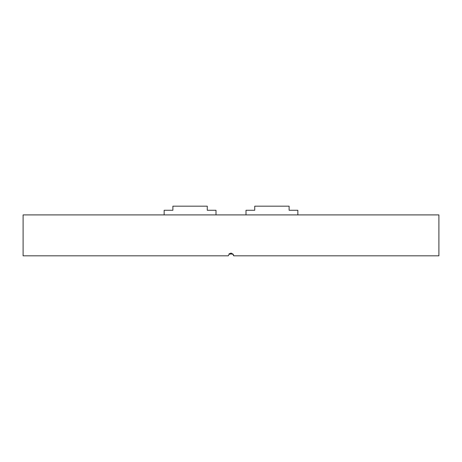 <?xml version="1.0" encoding="UTF-8"?>
<svg xmlns="http://www.w3.org/2000/svg" width="462" height="462" viewBox="0 0 462 462"><rect width="100%" height="100%" fill="white"/><g stroke="black" fill="none" stroke-linecap="round" stroke-linejoin="round"><path stroke-width="0.69" d="M228.927 254.054L233.073 254.054M438.9 214.905L23.1 214.905L23.1 255.827L228.274 255.827C230.093 252.31 231.912 252.31 233.726 255.827L438.9 255.827L438.9 214.905M229.071 253.898L231.006 253.101M233.524 254.787L233.726 255.827M246.003 214.905L246.003 210.262L254.735 210.262L254.735 206.173L289.114 206.173L289.114 210.262L297.846 210.262L297.846 214.905L297.846 210.262M164.154 214.905L164.154 210.262L172.886 210.262L172.886 206.173L207.265 206.173L207.265 210.262L215.997 210.262L215.997 214.905L215.997 210.262"/></g></svg>
